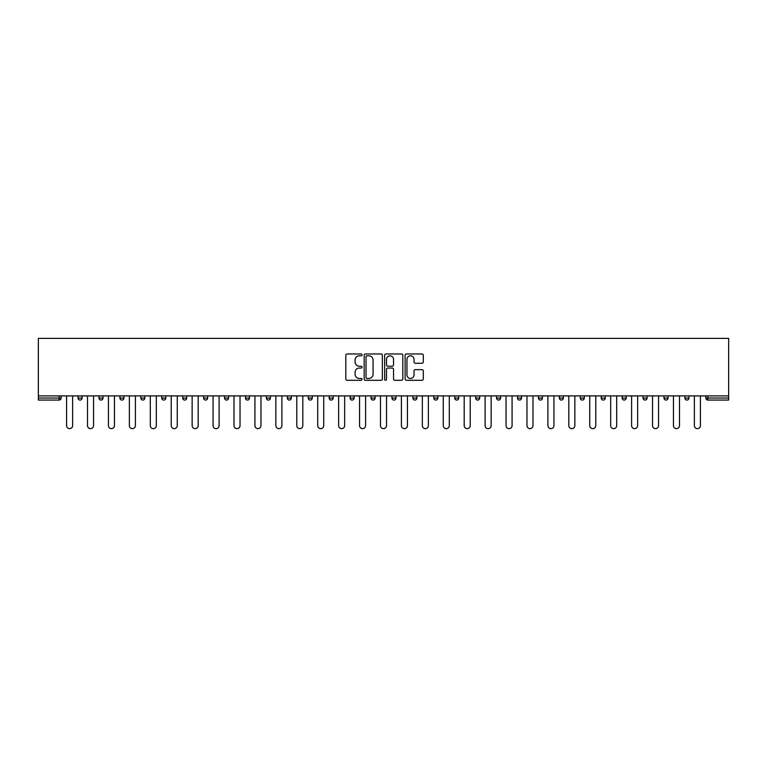 <?xml version="1.0" encoding="UTF-8"?>
<svg xmlns="http://www.w3.org/2000/svg" width="767" height="767" viewBox="0 0 767 767"><rect width="100%" height="100%" fill="white"/><g stroke="black" fill="none" stroke-linecap="round" stroke-linejoin="round"><path stroke-width="1.15" d="M362.034 354.891A0.92 0.92 0 0 0 361.113 353.97L347.125 353.97A1.313 1.313 0 0 0 345.812 355.284L345.812 378.984A1.313 1.313 0 0 0 347.125 380.298L361.113 380.298A0.92 0.92 0 0 0 362.034 379.377A0.92 0.92 0 0 0 361.113 378.457L359.301 378.457A4.209 4.209 0 0 1 355.092 374.248L355.092 372.273A4.209 4.209 0 0 1 359.301 368.055L361.113 368.055A0.92 0.92 0 0 0 362.034 367.134A0.92 0.92 0 0 0 361.113 366.214L359.301 366.214A4.209 4.209 0 0 1 355.092 361.995L355.092 360.02A4.209 4.209 0 0 1 359.301 355.811L361.113 355.811A0.92 0.92 0 0 0 362.034 354.891M421.984 363.251A1.313 1.313 0 0 0 423.298 361.938L423.298 355.284A1.313 1.313 0 0 0 421.984 353.97L406.443 353.97A1.313 1.313 0 0 0 405.129 355.284L405.129 378.984A1.313 1.313 0 0 0 406.443 380.298L421.984 380.298A1.313 1.313 0 0 0 423.298 378.984L423.298 370.95A1.313 1.313 0 0 0 421.984 369.636L415.33 369.636A1.313 1.313 0 0 0 414.017 370.95L414.017 374.938A3.519 3.519 0 0 1 410.489 378.457A3.519 3.519 0 0 1 406.97 374.938L406.97 359.33A3.519 3.519 0 0 1 410.489 355.811A3.519 3.519 0 0 1 414.017 359.33L414.017 361.938A1.313 1.313 0 0 0 415.33 363.251L421.984 363.251M728.65 395.906L38.35 395.906L38.35 338.362L728.65 338.362L728.65 400.067L707.855 400.067A2.013 2.013 0 0 1 705.841 398.054L705.841 395.906M382.35 355.284A1.313 1.313 0 0 0 381.026 353.97L365.495 353.97A1.313 1.313 0 0 0 364.181 355.284L364.181 378.984A1.313 1.313 0 0 0 365.495 380.298L381.026 380.298A1.313 1.313 0 0 0 382.35 378.984L382.35 355.284M385.974 353.97L401.505 353.97A1.313 1.313 0 0 1 402.819 355.284L402.819 378.984A1.313 1.313 0 0 1 401.505 380.298L394.861 380.298A1.313 1.313 0 0 1 393.538 378.984L393.538 369.378A1.313 1.313 0 0 0 392.225 368.055L387.814 368.055A1.313 1.313 0 0 0 386.491 369.378L386.491 379.377A0.92 0.92 0 0 1 385.571 380.298A0.92 0.92 0 0 1 384.65 379.377L384.65 355.284A1.313 1.313 0 0 1 385.974 353.97M61.159 395.906L61.159 398.054A2.013 2.013 0 0 1 59.145 400.067L38.35 400.067L38.35 398.054L59.145 398.054L59.145 395.906M38.35 395.906L38.35 398.054M78.052 398.054A2.013 2.013 0 0 0 80.065 400.067A2.013 2.013 0 0 0 82.079 398.054A2.013 2.013 0 0 1 80.065 400.067A2.013 2.013 0 0 0 82.079 398.054L82.079 395.906L82.079 398.054L78.052 398.054A2.013 2.013 0 0 0 80.065 400.067A2.013 2.013 0 0 1 78.052 398.054L78.052 395.906M59.145 400.067A2.013 2.013 0 0 0 61.159 398.054A2.013 2.013 0 0 1 59.145 400.067L59.145 398.054L61.159 398.054M98.981 395.906L98.981 398.054L98.981 395.906M103.008 395.906L103.008 398.054L103.008 395.906M119.911 398.054A2.013 2.013 0 0 0 121.924 400.067A2.013 2.013 0 0 0 123.938 398.054A2.013 2.013 0 0 1 121.924 400.067A2.013 2.013 0 0 0 123.938 398.054L123.938 395.906L123.938 398.054L119.911 398.054A2.013 2.013 0 0 0 121.924 400.067A2.013 2.013 0 0 1 119.911 398.054L119.911 395.906M140.831 395.906L140.831 398.054L140.831 395.906M144.858 395.906L144.858 398.054A2.013 2.013 0 0 1 142.844 400.067A2.013 2.013 0 0 1 140.831 398.054A2.013 2.013 0 0 0 142.844 400.067A2.013 2.013 0 0 0 144.858 398.054A2.013 2.013 0 0 1 142.844 400.067A2.013 2.013 0 0 1 140.831 398.054L144.858 398.054M161.76 395.906L161.76 398.054L161.76 395.906M165.787 395.906L165.787 398.054L165.787 395.906M186.717 395.906L186.717 398.054A2.013 2.013 0 0 1 184.703 400.067A2.013 2.013 0 0 1 182.69 398.054L182.69 395.906M205.623 400.067A2.013 2.013 0 0 0 207.636 398.054L207.636 395.906L207.636 398.054A2.013 2.013 0 0 1 205.623 400.067A2.013 2.013 0 0 1 203.61 398.054L203.61 395.906M228.566 395.906L228.566 398.054A2.013 2.013 0 0 1 226.553 400.067A2.013 2.013 0 0 1 224.539 398.054L224.539 395.906M249.496 395.906L249.496 398.054A2.013 2.013 0 0 1 247.482 400.067A2.013 2.013 0 0 1 245.469 398.054L245.469 395.906M266.389 395.906L266.389 398.054L266.389 395.906M270.415 395.906L270.415 398.054L270.415 395.906M291.345 395.906L291.345 398.054A2.013 2.013 0 0 1 289.332 400.067A2.013 2.013 0 0 1 287.318 398.054L287.318 395.906M308.248 395.906L308.248 398.054L308.248 395.906M312.274 395.906L312.274 398.054A2.013 2.013 0 0 1 310.261 400.067A2.013 2.013 0 0 1 308.248 398.054L312.274 398.054A2.013 2.013 0 0 1 310.261 400.067M333.194 395.906L333.194 398.054L329.168 398.054A2.013 2.013 0 0 0 331.181 400.067A2.013 2.013 0 0 1 329.168 398.054L329.168 395.906M354.124 395.906L354.124 398.054A2.013 2.013 0 0 1 352.111 400.067A2.013 2.013 0 0 1 350.097 398.054L350.097 395.906M375.053 395.906L375.053 398.054A2.013 2.013 0 0 1 373.04 400.067A2.013 2.013 0 0 1 371.027 398.054L371.027 395.906M391.947 395.906L391.947 398.054L391.947 395.906M395.973 395.906L395.973 398.054A2.013 2.013 0 0 1 393.96 400.067A2.013 2.013 0 0 1 391.947 398.054L395.973 398.054A2.013 2.013 0 0 1 393.96 400.067M414.889 400.067A2.013 2.013 0 0 0 416.903 398.054L416.903 395.906L416.903 398.054A2.013 2.013 0 0 1 414.889 400.067A2.013 2.013 0 0 1 412.876 398.054L412.876 395.906M437.832 395.906L437.832 398.054A2.013 2.013 0 0 1 435.819 400.067A2.013 2.013 0 0 1 433.806 398.054L433.806 395.906M458.752 395.906L458.752 398.054A2.013 2.013 0 0 1 456.739 400.067A2.013 2.013 0 0 1 454.726 398.054L454.726 395.906M475.655 395.906L475.655 398.054L475.655 395.906M479.682 395.906L479.682 398.054A2.013 2.013 0 0 1 477.668 400.067A2.013 2.013 0 0 1 475.655 398.054L479.682 398.054A2.013 2.013 0 0 1 477.668 400.067M500.611 395.906L500.611 398.054A2.013 2.013 0 0 1 498.598 400.067A2.013 2.013 0 0 1 496.585 398.054L496.585 395.906M517.504 395.906L517.504 398.054L517.504 395.906M521.531 395.906L521.531 398.054L521.531 395.906M538.434 395.906L538.434 398.054L538.434 395.906M542.461 395.906L542.461 398.054L542.461 395.906M563.39 395.906L563.39 398.054A2.013 2.013 0 0 1 561.377 400.067A2.013 2.013 0 0 1 559.364 398.054L559.364 395.906M584.31 395.906L584.31 398.054L580.283 398.054A2.013 2.013 0 0 0 582.297 400.067A2.013 2.013 0 0 1 580.283 398.054L580.283 395.906M605.24 395.906L605.24 398.054A2.013 2.013 0 0 1 603.226 400.067A2.013 2.013 0 0 1 601.213 398.054L601.213 395.906M622.142 395.906L622.142 398.054L622.142 395.906M626.169 395.906L626.169 398.054L626.169 395.906M647.089 395.906L647.089 398.054A2.013 2.013 0 0 1 645.076 400.067A2.013 2.013 0 0 1 643.062 398.054L643.062 395.906M668.019 395.906L668.019 398.054L663.992 398.054A2.013 2.013 0 0 0 666.005 400.067A2.013 2.013 0 0 1 663.992 398.054L663.992 395.906M688.948 395.906L688.948 398.054A2.013 2.013 0 0 1 686.935 400.067A2.013 2.013 0 0 1 684.921 398.054L684.921 395.906M100.995 400.067A2.013 2.013 0 0 1 98.981 398.054L103.008 398.054A2.013 2.013 0 0 1 100.995 400.067A2.013 2.013 0 0 0 103.008 398.054A2.013 2.013 0 0 1 100.995 400.067M163.774 400.067A2.013 2.013 0 0 1 161.76 398.054A2.013 2.013 0 0 0 163.774 400.067A2.013 2.013 0 0 0 165.787 398.054A2.013 2.013 0 0 1 163.774 400.067A2.013 2.013 0 0 1 161.76 398.054L165.787 398.054A2.013 2.013 0 0 1 163.774 400.067M268.402 400.067A2.013 2.013 0 0 1 266.389 398.054L270.415 398.054A2.013 2.013 0 0 1 268.402 400.067A2.013 2.013 0 0 0 270.415 398.054M331.181 400.067A2.013 2.013 0 0 0 333.194 398.054A2.013 2.013 0 0 1 331.181 400.067A2.013 2.013 0 0 1 329.168 398.054M519.518 400.067A2.013 2.013 0 0 1 517.504 398.054A2.013 2.013 0 0 0 519.518 400.067A2.013 2.013 0 0 0 521.531 398.054A2.013 2.013 0 0 1 519.518 400.067A2.013 2.013 0 0 1 517.504 398.054L521.531 398.054M540.447 400.067A2.013 2.013 0 0 1 538.434 398.054A2.013 2.013 0 0 0 540.447 400.067A2.013 2.013 0 0 0 542.461 398.054A2.013 2.013 0 0 1 540.447 400.067A2.013 2.013 0 0 1 538.434 398.054L542.461 398.054A2.013 2.013 0 0 1 540.447 400.067M584.31 398.054A2.013 2.013 0 0 1 582.297 400.067A2.013 2.013 0 0 0 584.31 398.054A2.013 2.013 0 0 1 582.297 400.067A2.013 2.013 0 0 1 580.283 398.054M624.156 400.067A2.013 2.013 0 0 1 622.142 398.054A2.013 2.013 0 0 0 624.156 400.067A2.013 2.013 0 0 0 626.169 398.054A2.013 2.013 0 0 1 624.156 400.067A2.013 2.013 0 0 1 622.142 398.054L626.169 398.054M666.005 400.067A2.013 2.013 0 0 0 668.019 398.054A2.013 2.013 0 0 1 666.005 400.067A2.013 2.013 0 0 1 663.992 398.054M707.855 395.906L707.855 400.067A2.013 2.013 0 0 1 705.841 398.054L728.65 398.054M366.942 355.811A0.92 0.92 0 0 0 366.022 356.732L366.022 377.537A0.92 0.92 0 0 0 366.942 378.457L368.85 378.457A4.209 4.209 0 0 0 373.069 374.248L373.069 360.02A4.209 4.209 0 0 0 368.85 355.811L366.942 355.811M393.538 359.397A3.519 3.519 0 0 0 390.019 355.878A3.519 3.519 0 0 0 386.491 359.397L386.491 364.9A1.313 1.313 0 0 0 387.814 366.214L392.225 366.214A1.313 1.313 0 0 0 393.538 364.9L393.538 359.397M66.585 425.618L66.585 395.906L66.585 425.618A3.02 3.02 0 0 0 69.605 428.638A3.02 3.02 0 0 0 72.625 425.618L72.625 395.906M87.515 425.618L87.515 395.906L87.515 425.618A3.02 3.02 0 0 0 90.535 428.638A3.02 3.02 0 0 0 93.545 425.618L93.545 395.906M108.444 425.618L108.444 395.906L108.444 425.618A3.02 3.02 0 0 0 111.455 428.638A3.02 3.02 0 0 0 114.475 425.618L114.475 395.906M129.364 425.618L129.364 395.906L129.364 425.618A3.02 3.02 0 0 0 132.384 428.638A3.02 3.02 0 0 0 135.404 425.618L135.404 395.906M150.294 425.618L150.294 395.906L150.294 425.618A3.02 3.02 0 0 0 153.314 428.638A3.02 3.02 0 0 0 156.324 425.618L156.324 395.906M171.223 425.618L171.223 395.906L171.223 425.618A3.02 3.02 0 0 0 174.234 428.638A3.02 3.02 0 0 0 177.254 425.618L177.254 395.906M192.143 425.618L192.143 395.906L192.143 425.618A3.02 3.02 0 0 0 195.163 428.638A3.02 3.02 0 0 0 198.183 425.618L198.183 395.906M213.073 425.618L213.073 395.906L213.073 425.618A3.02 3.02 0 0 0 216.093 428.638A3.02 3.02 0 0 0 219.103 425.618L219.103 395.906M234.002 425.618L234.002 395.906L234.002 425.618A3.02 3.02 0 0 0 237.013 428.638A3.02 3.02 0 0 0 240.033 425.618L240.033 395.906M254.922 425.618L254.922 395.906L254.922 425.618A3.02 3.02 0 0 0 257.942 428.638A3.02 3.02 0 0 0 260.962 425.618L260.962 395.906M275.852 425.618L275.852 395.906L275.852 425.618A3.02 3.02 0 0 0 278.872 428.638A3.02 3.02 0 0 0 281.882 425.618L281.882 395.906M296.781 425.618L296.781 395.906L296.781 425.618A3.02 3.02 0 0 0 299.792 428.638A3.02 3.02 0 0 0 302.812 425.618L302.812 395.906M317.701 425.618L317.701 395.906L317.701 425.618A3.02 3.02 0 0 0 320.721 428.638A3.02 3.02 0 0 0 323.741 425.618L323.741 395.906M338.63 425.618L338.63 395.906L338.63 425.618A3.02 3.02 0 0 0 341.651 428.638A3.02 3.02 0 0 0 344.661 425.618L344.661 395.906M359.56 425.618L359.56 395.906L359.56 425.618A3.02 3.02 0 0 0 362.57 428.638A3.02 3.02 0 0 0 365.591 425.618L365.591 395.906M380.48 425.618L380.48 395.906L380.48 425.618A3.02 3.02 0 0 0 383.5 428.638A3.02 3.02 0 0 0 386.52 425.618L386.52 395.906M401.409 425.618L401.409 395.906L401.409 425.618A3.02 3.02 0 0 0 404.43 428.638A3.02 3.02 0 0 0 407.44 425.618L407.44 395.906M422.339 425.618L422.339 395.906L422.339 425.618A3.02 3.02 0 0 0 425.349 428.638A3.02 3.02 0 0 0 428.37 425.618L428.37 395.906M443.259 425.618L443.259 395.906L443.259 425.618A3.02 3.02 0 0 0 446.279 428.638A3.02 3.02 0 0 0 449.299 425.618L449.299 395.906M464.188 425.618L464.188 395.906L464.188 425.618A3.02 3.02 0 0 0 467.208 428.638A3.02 3.02 0 0 0 470.219 425.618L470.219 395.906M485.118 425.618L485.118 395.906L485.118 425.618A3.02 3.02 0 0 0 488.128 428.638A3.02 3.02 0 0 0 491.148 425.618L491.148 395.906M506.038 425.618L506.038 395.906L506.038 425.618A3.02 3.02 0 0 0 509.058 428.638A3.02 3.02 0 0 0 512.078 425.618L512.078 395.906M526.967 425.618L526.967 395.906L526.967 425.618A3.02 3.02 0 0 0 529.987 428.638A3.02 3.02 0 0 0 532.998 425.618L532.998 395.906M547.897 425.618L547.897 395.906L547.897 425.618A3.02 3.02 0 0 0 550.907 428.638A3.02 3.02 0 0 0 553.927 425.618L553.927 395.906M568.817 425.618L568.817 395.906L568.817 425.618A3.02 3.02 0 0 0 571.837 428.638A3.02 3.02 0 0 0 574.857 425.618L574.857 395.906M589.746 425.618L589.746 395.906L589.746 425.618A3.02 3.02 0 0 0 592.766 428.638A3.02 3.02 0 0 0 595.777 425.618L595.777 395.906M610.676 425.618L610.676 395.906L610.676 425.618A3.02 3.02 0 0 0 613.686 428.638A3.02 3.02 0 0 0 616.706 425.618L616.706 395.906M631.596 425.618L631.596 395.906L631.596 425.618A3.02 3.02 0 0 0 634.616 428.638A3.02 3.02 0 0 0 637.636 425.618L637.636 395.906M652.525 425.618L652.525 395.906L652.525 425.618A3.02 3.02 0 0 0 655.545 428.638A3.02 3.02 0 0 0 658.556 425.618L658.556 395.906M673.455 425.618L673.455 395.906L673.455 425.618A3.02 3.02 0 0 0 676.465 428.638A3.02 3.02 0 0 0 679.485 425.618L679.485 395.906M694.375 425.618L694.375 395.906L694.375 425.618A3.02 3.02 0 0 0 697.395 428.638A3.02 3.02 0 0 0 700.415 425.618L700.415 395.906M184.703 400.067A2.013 2.013 0 0 0 186.717 398.054L182.69 398.054M207.636 398.054L203.61 398.054M226.553 400.067A2.013 2.013 0 0 0 228.566 398.054L224.539 398.054M247.482 400.067A2.013 2.013 0 0 0 249.496 398.054L245.469 398.054M289.332 400.067A2.013 2.013 0 0 0 291.345 398.054L287.318 398.054M352.111 400.067A2.013 2.013 0 0 0 354.124 398.054L350.097 398.054M373.04 400.067A2.013 2.013 0 0 0 375.053 398.054L371.027 398.054M416.903 398.054L412.876 398.054M435.819 400.067A2.013 2.013 0 0 0 437.832 398.054L433.806 398.054M456.739 400.067A2.013 2.013 0 0 0 458.752 398.054L454.726 398.054M498.598 400.067A2.013 2.013 0 0 0 500.611 398.054L496.585 398.054M561.377 400.067A2.013 2.013 0 0 0 563.39 398.054L559.364 398.054M603.226 400.067A2.013 2.013 0 0 0 605.24 398.054L601.213 398.054M645.076 400.067A2.013 2.013 0 0 0 647.089 398.054L643.062 398.054M686.935 400.067A2.013 2.013 0 0 0 688.948 398.054L684.921 398.054M707.855 400.067A2.013 2.013 0 0 1 705.841 398.054"/></g></svg>
